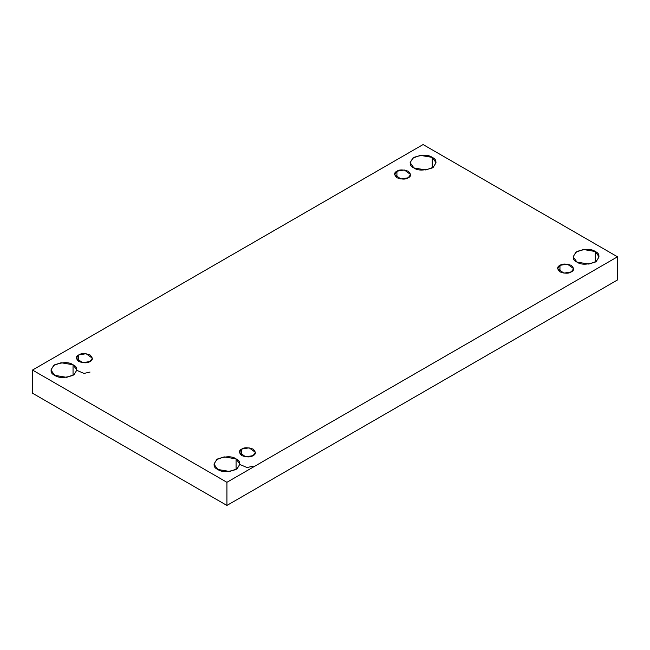 <?xml version="1.0" encoding="UTF-8"?>
<svg xmlns="http://www.w3.org/2000/svg" width="650" height="650" viewBox="0 0 650 650"><rect width="100%" height="100%" fill="white"/><g stroke="black" fill="none" stroke-linecap="round" stroke-linejoin="round"><path stroke-width="0.97" d="M73.044 375.334L73.044 364.764L61.116 362.749L53.69 365.438L50.944 370.053L54.73 375.334C49.887 373.132 49.887 369.614 54.73 364.764C63.131 361.969 69.233 361.969 73.044 364.764C77.886 366.966 77.886 370.484 73.044 375.334C64.642 378.137 58.541 378.137 54.73 375.334L66.657 377.349L74.076 374.66L76.83 370.053L73.044 364.764L73.044 375.334M432.234 167.952L432.234 157.381L420.314 155.366L412.888 158.064L410.134 162.671L413.928 167.952C409.077 165.758 409.077 162.232 413.928 157.381C422.321 154.586 428.431 154.586 432.234 157.381C437.084 159.583 437.084 163.109 432.234 167.952C423.841 170.755 417.731 170.755 413.928 167.952L425.848 169.975L433.274 167.278L436.028 162.671L432.234 157.381L432.234 167.952M236.072 469.462L236.072 458.892L224.153 456.877L216.726 459.566L213.972 464.173L217.766 469.462C212.916 467.261 212.916 463.743 217.766 458.892C226.159 456.089 232.269 456.089 236.072 458.892C240.922 461.086 240.922 464.612 236.072 469.462C227.679 472.257 221.569 472.257 217.766 469.462L229.686 471.477L237.112 468.78L239.866 464.173L236.072 458.892L236.072 469.462M595.27 262.08L595.27 251.509L583.342 249.494L575.924 252.192L573.17 256.799L576.956 262.08C572.114 259.886 572.114 256.36 576.956 251.509C585.358 248.714 591.459 248.714 595.27 251.509C600.113 253.711 600.113 257.229 595.27 262.08C586.869 264.883 580.767 264.883 576.956 262.08L588.884 264.095L596.31 261.406L599.056 256.799L595.27 251.509L595.27 262.08M559.959 265.354L557.611 268.629L563.916 273.146L571.293 271.895C568.937 273.626 565.159 273.626 559.959 271.895C556.961 268.897 556.961 266.711 559.959 265.354C562.315 263.624 566.093 263.624 571.293 265.354C574.291 268.352 574.291 270.538 571.293 271.895L573.641 268.629L567.336 264.103L559.959 265.354L559.959 271.895L559.959 265.354M241.743 449.077L239.395 452.343L245.692 456.869L253.078 455.618C250.713 457.348 246.935 457.348 241.743 455.618C238.737 452.619 238.737 450.434 241.743 449.077C244.099 447.346 247.877 447.346 253.078 449.077C256.076 452.075 256.076 454.261 253.078 455.618L255.418 452.343L249.121 447.826L241.743 449.077L241.743 455.618L241.743 449.077M78.707 354.949L76.359 358.223L82.664 362.741L90.041 361.489C87.685 363.228 83.907 363.228 78.707 361.489C75.709 358.491 75.709 356.314 78.707 354.949C81.063 353.218 84.841 353.218 90.041 354.949C93.039 357.947 93.039 360.132 90.041 361.489L92.389 358.223L86.084 353.697L78.707 354.949L78.707 361.489L78.707 354.949M396.923 171.226L394.582 174.501L400.879 179.018L408.257 177.767C405.901 179.506 402.123 179.506 396.923 177.767C393.924 174.769 393.924 172.591 396.923 171.226C399.287 169.496 403.065 169.496 408.257 171.226C411.263 174.232 411.263 176.41 408.257 177.767L410.605 174.501L404.308 169.975L396.923 171.226L396.923 177.767L396.923 171.226M226.915 505.448L617.5 279.947L617.5 256.799L226.915 482.3L226.915 505.448L226.915 482.3L32.5 370.053L423.085 144.552L617.5 256.799L617.5 279.947L226.915 505.448L32.5 393.201L32.5 370.053L32.5 393.201L226.915 505.448M226.915 482.3L617.5 256.799L423.085 144.552L32.5 370.053L226.915 482.3M76.83 370.354L84.013 373.417L90.041 372.06M239.866 464.482L247.049 467.537L253.078 466.188"/></g></svg>
